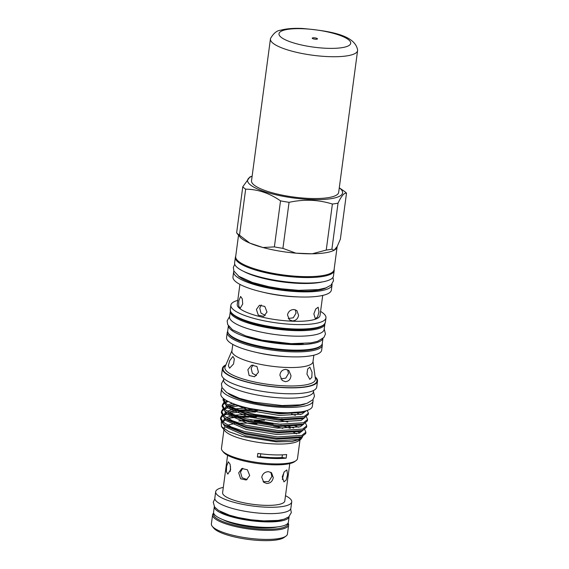 <?xml version="1.0" encoding="UTF-8"?>
<svg xmlns="http://www.w3.org/2000/svg" width="569" height="569" viewBox="0 0 569 569"><rect width="100%" height="100%" fill="white"/><g stroke="black" fill="none" stroke-linecap="round" stroke-linejoin="round"><path stroke-width="0.85" d="M315.717 39.233A2.639 0.633 -172.4 0 1 312.232 38.173A2.639 0.633 -172.4 0 1 313.981 37.803A2.639 0.633 -172.4 0 1 317.466 38.87A2.639 0.633 -172.4 0 1 315.717 39.233M357.617 50.079A43.962 10.576 -172.4 0 1 357.595 50.563A43.962 10.576 -172.4 0 1 328.484 56.623A43.962 10.576 -172.4 0 1 270.439 38.934A43.962 10.576 -172.4 0 1 270.552 38.457C273.54 33.265 276.897 30.52 280.624 30.221C286.271 28.663 293.476 28.073 302.239 28.45C327.595 30.783 355.056 34.425 357.617 50.079M357.595 50.563L338.676 192.379A43.962 10.576 -172.4 0 1 309.564 198.439A43.962 10.576 -172.4 0 1 251.519 180.75L270.439 38.934M285.944 536.154L284.038 537.513A36.601 8.805 -172.4 0 1 261.228 540.55A36.601 8.805 -172.4 0 1 213.745 528.139L212.273 526.325A38.358 9.225 7.6 0 0 262.032 539.334A38.358 9.225 7.6 0 0 285.944 536.154A38.358 9.225 7.6 0 0 287.43 534.042L288.639 524.995A38.358 9.225 -172.4 0 1 263.241 530.28A38.358 9.225 -172.4 0 1 212.593 514.845A38.358 9.225 -172.4 0 1 213.652 513.082M212.593 514.845L211.383 523.9A38.358 9.225 7.6 0 0 212.273 526.325M213.78 513.444A37.483 9.019 7.6 0 0 263.063 529.198A37.483 9.019 7.6 0 0 287.864 523.331M277.38 526.937A32.689 7.866 -172.4 0 1 261.484 527.904A32.689 7.866 -172.4 0 1 222.948 519.668M289.137 516.567A37.746 9.083 -172.4 0 1 289.137 516.624L288.398 522.122A37.746 9.083 -172.4 0 1 263.411 527.321A37.746 9.083 -172.4 0 1 213.574 512.136L214.307 506.638A37.746 9.083 -172.4 0 1 214.321 506.588M289.137 516.624A37.746 9.083 -172.4 0 1 264.144 521.823A37.746 9.083 -172.4 0 1 214.307 506.638M220.267 511.474A35.37 8.507 7.6 0 0 250.595 520.059A35.37 8.507 7.6 0 0 282.117 519.725M282.26 476.815L283.952 481.9L286.221 479.966L287.537 474.781L286.861 469.937L284.265 471.801L282.26 476.815M227.593 455.285L222.607 492.676A31.366 7.546 7.6 0 0 264.023 505.3A31.366 7.546 7.6 0 0 284.792 500.976L289.777 463.579M273.276 477.654L271.562 472.782L268.511 471.673C264.898 471.829 262.65 473.671 261.761 477.199L263.753 482.299L266.925 483.515C270.41 483.245 272.523 481.296 273.276 477.654M238.703 472.853L240.623 478.778L246.221 480.008L249.706 475.528L247.38 469.752L241.804 468.515L238.703 472.853M242.735 468.273L240.502 472.156L242.067 477.732L247.081 479.589M282.316 479.489L283.945 472.27M263.113 481.68L268.696 481.559L271.89 476.516L270.823 472.284M230.53 466.473L230.246 471.395M226.59 466.317L226.398 471.644L227.842 474.112L230.644 469.645L230.118 464.29L228.325 461.808L226.59 466.317M223.304 487.413A38.358 9.225 7.6 0 0 215.672 491.751L214.826 498.095A38.358 9.225 7.6 0 0 265.474 513.53A38.358 9.225 7.6 0 0 290.873 508.245L291.719 501.894A38.358 9.225 7.6 0 0 285.496 495.706M215.672 491.751A38.358 9.225 7.6 0 0 266.32 507.185A38.358 9.225 7.6 0 0 291.719 501.894M252.124 176.205A47.924 11.529 7.6 0 0 259.805 189.918A47.924 11.529 7.6 0 0 310.866 199.506A47.924 11.529 7.6 0 0 339.28 187.834M332.388 204.036C325.539 201.888 318.448 200.637 311.108 200.288C303.81 200.053 296.463 200.729 289.059 202.329L282.914 248.354L295.866 253.162L312.153 253.802A49.638 11.942 7.6 0 0 333.967 250.324A49.638 11.942 -172.4 0 0 337.125 246.846A49.638 11.942 -172.4 0 0 337.154 246.576L333.967 250.324L331.898 249.165A54.076 13.009 -172.4 0 1 326.243 250.068L332.388 204.036A54.076 13.009 7.6 0 0 338.036 203.14L331.898 249.165M337.154 246.576L340.362 239.186L346.507 193.161C344.209 192.649 341.386 195.971 338.036 203.14M346.507 193.161A54.076 13.009 7.6 0 0 343.79 190.907L339.28 187.813M238.532 235.21L235.68 256.562A49.638 11.942 7.6 0 0 301.214 276.534A49.638 11.942 7.6 0 0 334.081 269.692L337.125 246.846M326.243 250.068L312.153 253.802A49.638 11.942 -172.4 0 1 304.266 253.689A49.638 11.942 -172.4 0 1 295.866 253.162A49.638 11.942 7.6 0 1 262.928 247.515L249.827 243.119L239.513 235.196A54.076 13.009 -172.4 0 1 236.633 232.835L242.771 186.803A54.076 13.009 7.6 0 0 245.659 189.171L239.513 235.196M254.571 268.803A46.822 11.259 7.6 0 0 312.644 276.555M235.715 256.292A49.859 11.992 7.6 0 0 235.353 257.373L234.613 262.878A49.859 11.992 7.6 0 0 300.439 282.935A49.859 11.992 7.6 0 0 333.448 276.065L334.188 270.567A49.859 11.992 7.6 0 0 334.117 269.422M235.353 257.373A49.859 11.992 7.6 0 0 301.172 277.437A49.859 11.992 7.6 0 0 334.188 270.567M238.198 275.858A46.822 11.259 7.6 0 0 239.051 276.619A46.822 11.259 7.6 0 0 282.757 289.699A46.822 11.259 7.6 0 0 326.585 287.658M243.724 271.413A46.822 11.259 7.6 0 0 299.273 283.39A46.822 11.259 7.6 0 0 322.424 281.911M318.946 311.94L317.587 316.919L315.354 318.775L313.86 313.896L315.703 309.038L318.156 307.239L318.946 311.94M239.905 284.386L237.237 304.394A41.765 10.05 7.6 0 0 292.381 321.201A41.765 10.05 7.6 0 0 320.034 315.439L322.708 295.432M233.873 270.986A49.638 11.942 7.6 0 0 233.646 271.79L232.963 276.947A49.638 11.942 7.6 0 0 261.996 291.961L264.919 292.651A41.765 10.05 7.6 0 0 295.631 296.826A41.765 10.05 7.6 0 0 296.399 296.854L299.401 296.954A49.638 11.942 7.6 0 0 331.357 290.076L332.047 284.913A49.638 11.942 7.6 0 0 332.04 284.087M293.938 309.515L296.897 310.603L298.59 315.333C297.85 318.818 295.795 320.688 292.416 320.937L289.372 319.778L287.487 314.892C288.327 311.471 290.474 309.678 293.938 309.515M256.399 309.472L259.443 305.269L264.82 306.456L267.01 312.047L263.703 316.35L258.312 315.169L256.399 309.472M261.263 304.977L259.763 308.178L261.015 313.156L265.254 315.404M288.263 318.519L293.263 317.801L296.008 313.213L295.411 309.785M238.802 300.809L240.623 296.47L242.302 298.853L242.707 304.017L240.154 308.327L238.71 305.951L238.802 300.809M261.996 291.961A49.638 11.942 7.6 0 0 298.497 296.918A49.638 11.942 7.6 0 0 299.401 296.954M233.646 271.79A49.638 11.942 7.6 0 0 299.18 291.762A49.638 11.942 7.6 0 0 332.047 284.913M237.771 300.368A47.967 11.536 7.6 0 0 230.879 305.169A47.967 11.536 7.6 0 0 294.209 324.472A47.967 11.536 7.6 0 0 325.966 317.858A47.967 11.536 7.6 0 0 320.575 311.414M243.845 320.503A44.773 10.768 7.6 0 0 309.436 329.259M324.906 323.704A47.704 11.472 -172.4 0 1 324.885 323.996L324.145 329.494A47.704 11.472 -172.4 0 1 292.566 336.073A47.704 11.472 -172.4 0 1 229.584 316.876L230.317 311.378A47.704 11.472 -172.4 0 1 230.374 311.087M324.885 323.996A47.704 11.472 -172.4 0 1 293.298 330.575A47.704 11.472 -172.4 0 1 230.317 311.378M247.913 343.228A44.773 10.768 7.6 0 0 299.55 350.12M228.439 325.916A47.704 11.472 7.6 0 0 291.435 344.537A47.704 11.472 7.6 0 0 322.886 338.519M228.389 325.838L227.721 330.838A47.704 11.472 7.6 0 0 290.702 350.035A47.704 11.472 7.6 0 0 322.289 343.456L322.95 338.455M303.206 343.626A44.773 10.768 -172.4 0 1 246.085 336.009M247.871 369.651L251.498 365.227L256.925 366.443L258.482 372.226L254.592 376.756L249.13 375.512L247.871 369.651M252.977 364.907L251.171 368.385L252.366 373.278L256.47 375.597M306.954 374.146L307.644 369.039L309.87 367.147L312.047 372.19L311.826 377.375L309.813 379.352L306.954 374.146M285.816 369.395L288.867 370.554L290.994 375.64C290.617 379.345 288.732 381.358 285.339 381.671L282.203 380.441L279.891 375.206C280.368 371.557 282.345 369.622 285.816 369.395M280.88 378.926L285.78 378.093L288.462 373.563L287.665 369.822M229.648 360.746L232.913 356.457L234.343 358.868L233.553 363.954L229.57 368.207L228.382 365.767L229.648 360.746M289.898 356.784A47.967 11.536 7.6 0 0 290.773 356.82A47.967 11.536 7.6 0 0 321.656 350.177L322.324 345.184A47.967 11.536 -172.4 0 1 290.56 351.798A47.967 11.536 -172.4 0 1 227.23 332.495L226.569 337.488A47.967 11.536 7.6 0 0 254.628 351.998A47.967 11.536 7.6 0 0 289.898 356.784M254.628 351.998L257.259 352.616A40.89 9.837 7.6 0 0 287.324 356.699A40.89 9.837 7.6 0 0 288.07 356.727L290.773 356.82M232.785 344.401L231.91 350.988A40.89 9.837 7.6 0 0 285.894 367.439A40.89 9.837 7.6 0 0 312.964 361.799L313.839 355.22M225.893 364.885A47.967 11.536 7.6 0 0 222.436 368.449L221.647 374.374A47.967 11.536 7.6 0 0 284.977 393.67A47.967 11.536 7.6 0 0 316.734 387.055L317.523 381.138A47.967 11.536 7.6 0 0 315.119 376.792M222.436 368.449A47.967 11.536 7.6 0 0 285.766 387.752A47.967 11.536 7.6 0 0 317.523 381.138M223.759 378.463L223.581 379.793A45.328 10.903 7.6 0 0 283.433 398.037A45.328 10.903 7.6 0 0 313.441 391.785L313.619 390.448M228.247 393.542A42.028 10.107 7.6 0 0 265.958 404.908A42.028 10.107 7.6 0 0 305.333 403.834M312.929 399.694A46.16 11.103 -172.4 0 1 313.057 400.989L312.353 406.28A46.16 11.103 -172.4 0 1 281.783 412.639A46.16 11.103 -172.4 0 1 220.836 394.068L221.54 388.776A46.16 11.103 -172.4 0 1 222.01 387.567M313.057 400.989A46.16 11.103 -172.4 0 1 282.494 407.354A46.16 11.103 -172.4 0 1 221.54 388.776M223.958 429.666L221.462 448.393A38.358 9.225 7.6 0 0 222.344 450.819A38.358 9.225 7.6 0 0 272.11 463.827A38.358 9.225 7.6 0 0 296.015 460.648A38.358 9.225 7.6 0 0 297.502 458.543L300.005 439.809M221.291 421.743L221.476 426.622L224.997 430.939A38.358 9.225 7.6 0 0 274.756 443.948A38.358 9.225 7.6 0 0 298.668 440.769L301.3 438.877L302.687 436.43M300.155 438.663A38.358 9.225 7.6 0 0 299.948 437.319M296.456 433.884A38.358 9.225 7.6 0 0 293.106 432.07M282.878 428.393A38.358 9.225 7.6 0 0 273.682 426.174M257.06 423.727A38.358 9.225 7.6 0 0 249.514 423.222A38.358 9.225 7.6 0 0 239.094 423.293M286.164 458.137L286.641 454.539A38.358 9.225 -172.4 0 1 273.305 454.844A38.358 9.225 -172.4 0 1 257.849 453.401L257.373 456.999A32.974 7.93 -172.4 0 1 260.374 456.679A35.37 8.507 7.6 0 0 282.032 457.533A32.974 7.93 -172.4 0 1 286.164 458.137A38.358 9.225 -172.4 0 1 272.828 458.436A38.358 9.225 -172.4 0 1 257.373 456.999M222.344 450.819L223.453 452.177A37.042 8.912 7.6 0 0 271.505 464.745A37.042 8.912 7.6 0 0 294.593 461.672L296.015 460.648M290.282 428.322L282.245 425.825M273.22 423.763L258.12 421.551M221.476 426.622L228.923 431.679L242.152 436.395L276.164 441.829L292.046 441.523L301.3 438.877M298.227 431.892L297.665 431.587M250.716 419.972L264.621 420.263M306.677 410.612L304.408 411.664L280.233 413.265L249.933 408.506M223.432 398.485L225.957 403.378A43.194 10.391 7.6 0 1 223.176 398.969A43.194 10.391 7.6 0 1 223.325 398.392M239.926 416.942L256.527 417.105M280.076 420.242L287.829 422.077M304.671 429.517L305.902 432.198L301.762 435.449L277.459 436.942L244.826 431.601L231.512 427.077L223.048 422.091L220.687 417.603L222.052 415.263M220.687 417.603L220.502 418.997L222.856 423.485L224.734 424.943L244.642 433.002L277.274 438.343L301.577 436.85L305.709 433.599L305.902 432.198M298.633 427.248L294.699 425.669M221.54 411.259L221.348 412.653L223.702 417.141L225.58 418.599L245.488 426.658L278.12 431.999L302.423 430.505L306.556 427.255L306.748 425.854L302.608 429.104L278.305 430.598L245.673 425.256L232.358 420.733L223.894 415.747L221.533 411.259L222.899 408.919M255.509 412.056L244.755 411.835M240.772 410.598L257.373 410.754M305.517 423.172L306.748 425.854M222.387 404.915L222.195 406.309L224.556 410.797L226.426 412.255L246.334 420.313L278.966 425.655L303.27 424.154L307.402 420.911L307.594 419.509L303.455 422.76L279.151 424.254L246.519 418.912L233.205 414.381L224.741 409.403L222.387 404.915L223.745 402.575M300.325 414.559L297.679 413.464M306.364 416.828L307.594 419.509M223.176 398.969L223.041 399.964L225.402 404.452L227.273 405.91L247.181 413.969L279.813 419.31L304.116 417.81L308.249 414.566L308.441 413.165L304.301 416.416L279.998 417.909C259.051 416.7 233.382 410.043 225.957 403.378M307.182 410.448L308.441 413.165M238.831 412.105L230.623 413.179M226.818 414.147L224.307 415.114M222.635 416.053L220.68 418.315M228.83 412.233L236.064 410.982M239.449 405.782L231.469 406.835M227.664 407.802L225.153 408.77M223.482 409.708L221.526 411.97M229.677 405.882L236.185 404.723M228.333 401.515L226 402.418M224.328 403.364L222.372 405.626M248.539 417.269A43.194 10.391 7.6 0 0 240.666 417.184M236.882 417.333A43.194 10.391 7.6 0 0 231.462 417.852L236.505 417.198M247.479 420.612L238.745 420.96L245.872 420.185M240.808 406.188L249.08 408.784L279.464 413.812L302.089 412.468L303.291 412.013M226.412 400.491L225.879 403.307M227.273 405.91L229.748 407.61L248.233 415.128L278.618 420.157L301.243 418.82L302.765 418.215M232.422 403.329L228.055 404.908M226.213 406.138L224.919 408.35L225.032 409.659M226.426 412.255L228.902 413.955L247.387 421.473L277.772 426.501L300.396 425.164L301.919 424.559M295.418 415.37L291.541 414.012M246.192 407.959L235.886 408.805M232.735 409.396L227.209 411.252M225.367 412.482L224.072 414.694L224.186 416.003M225.58 418.599L228.055 420.299L246.541 427.817L276.925 432.845L299.55 431.508L302.637 430.427M281.961 418.023L255.189 414.445M248.326 414.268L235.033 415.15M231.889 415.74L226.362 417.596M224.52 418.827L223.226 421.039L223.34 422.347M224.734 424.943L227.209 426.643L245.694 434.161L276.079 439.19L298.704 437.853L300.226 437.248M293.725 428.059L287.309 425.939M281.114 424.367L254.343 420.79M249.137 420.925L238.745 420.96M228.894 401.785L248.859 410.434L279.244 415.455L301.869 414.118L305.717 411.138M227.365 401.017L225.772 402.845M225.573 404.609L227.735 407.859L248.013 416.778L278.397 421.807L301.022 420.463L304.856 417.546M233.361 404.701L229.542 405.811M228.055 406.444L224.926 409.189M224.727 410.953L226.889 414.204L247.166 423.123L277.551 428.151L300.176 426.814L304.01 423.891M252.344 409.623L239.108 410.021M235.089 410.548L228.695 412.155M226.092 413.414L224.079 415.541M223.88 417.297L226.042 420.555L246.32 429.467L276.705 434.496L299.33 433.158L303.163 430.235M256.647 416.188L238.262 416.366M234.243 416.892L227.849 418.5M225.246 419.758L223.233 421.885M223.034 423.642L225.196 426.899L245.474 435.811L275.858 440.84L298.483 439.503L302.317 436.579M299.913 432.952L297.679 431.579M234.492 423.727A38.358 9.225 7.6 0 0 227.785 425.278M225.104 426.807A38.358 9.225 7.6 0 0 224.115 428.514A38.358 9.225 7.6 0 0 224.101 428.948M231.462 417.852L227.977 418.571M260.758 453.792L260.374 456.679M282.032 457.533L282.388 454.844M236.633 232.835L239.869 236.853A49.638 11.942 7.6 0 0 249.827 243.119A49.638 11.942 -172.4 0 0 262.928 247.515L274.379 246.889L280.524 200.864C269.471 193.168 257.849 189.271 245.659 189.171M242.771 186.803L249.905 176.959L252.124 176.184M282.914 248.354A54.076 13.009 -172.4 0 1 274.379 246.889M280.524 200.864A54.076 13.009 7.6 0 0 289.059 202.329M288.085 523.011A38.358 9.225 -172.4 0 1 288.639 524.995M302.943 28.742A36.181 8.706 -172.4 0 1 348.697 39.858A36.181 8.706 -172.4 0 1 326.755 48.294A36.181 8.706 -172.4 0 1 281.001 37.177A36.181 8.706 -172.4 0 1 302.943 28.742M293.611 328.953A47.967 11.536 7.6 0 0 325.368 322.339C323.412 327.872 312.715 330.29 293.284 329.593C273.013 328.889 248.461 323.669 237.479 317.68C230.865 313.868 230.929 312.31 230.545 311.627L230.281 309.657A47.967 11.536 7.6 0 0 293.611 328.953M228.454 333.363A47.085 11.323 7.6 0 0 290.389 350.71A47.085 11.323 7.6 0 0 320.916 345.696M231.953 350.66L225.082 366.792A45.662 10.982 7.6 0 0 285.176 385.874A45.662 10.982 7.6 0 0 315.404 378.84L313.007 361.479M225.665 365.419A47.362 11.394 7.6 0 0 236.775 378.748A47.362 11.394 7.6 0 0 285.567 387.589A47.362 11.394 7.6 0 0 315.205 377.368M214.847 498.821L213.261 502.207L214.62 507.029L218.517 510.457L229.314 515.144L238.205 517.527L250.965 519.774L263.803 520.884L278.241 520.407L284.102 519.198L288.739 516.908L291.307 512.612L290.667 508.935M332.979 277.323L333.484 280.802L331.101 285.076L325.93 287.893L318.604 289.571L298.739 290.332L281.193 288.782L268.739 286.691L252.373 282.437L238.795 276.278L233.909 271.064L233.34 267.451L234.741 264.215M325.368 322.339L325.966 317.858M324.216 328.996L325.454 334.003L323.946 337.417L317.587 341.336L310.823 342.887L291.179 343.669L262.295 340.191L245.701 335.881L232.493 329.807L227.707 324.586L227.138 320.895L229.648 316.378M322.324 345.184L322.232 343.747M313.455 391.657L314.486 396.23L312.9 399.73L307.068 403.3L300.212 404.865L281.961 405.555L254.457 402.226L239.378 398.321L226.739 392.596L222.031 387.617L221.405 383.819L223.603 379.672M301.79 436.772L298.953 437.767M303.483 424.083L300.645 425.079M304.33 417.738L301.492 418.734M304.408 411.664L302.345 412.383M227.7 331.13L227.23 332.495M230.281 309.657L230.879 305.169"/></g></svg>
